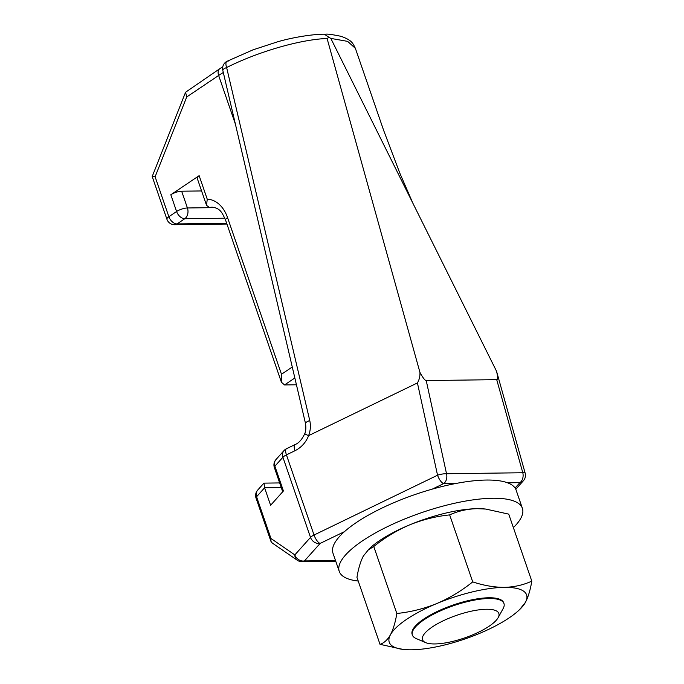 <?xml version="1.0" encoding="UTF-8"?>
<svg xmlns="http://www.w3.org/2000/svg" width="684" height="684" viewBox="0 0 684 684"><rect width="100%" height="100%" fill="white"/><g stroke="black" fill="none" stroke-linecap="round" stroke-linejoin="round"><path stroke-width="1.03" d="M417.428 382.937L308.629 435.623C305.893 442.462 301.353 447.498 294.992 450.722L286.434 454.869L314.033 535.025L437.546 475.218L417.428 382.937C419.309 379.688 420.147 376.166 419.942 372.378C422.866 377.773 424.961 380.501 426.226 380.569L446.524 473.73L522.798 472.747L496.712 379.654L426.226 380.569M279.653 482.93L264.033 483.126L264.588 487.795L270.616 505.279L283.424 490.967L274.891 466.189A8.071 6.806 -138.2 0 1 275.985 459.554L283.997 450.602A8.071 6.806 -138.2 0 0 282.911 457.245L274.891 466.189A8.071 2.394 161 0 0 274.369 467.565L282.706 491.77M330.817 38.407L412.956 203.379L399.824 173.163L383.638 130.353L355.381 48.359L347.634 41.373L330.817 38.407L329.072 37.372L327.08 38.475L419.942 372.378M327.08 38.475C299.823 39.518 257.611 51.933 226.626 67.536L309.758 420.54C310.887 425.61 310.502 430.638 308.604 435.623C304.149 433.81 303.516 433.434 306.688 434.477M496.712 379.654C497.918 379.56 497.866 376.756 496.55 371.25L525.167 473.174A8.071 1.548 164.3 0 0 522.798 472.747A8.071 5.729 -90.7 0 1 519.908 482.639L507.571 482.801M412.956 203.379L496.55 371.25M309.758 420.54A8.071 2.103 166.8 0 0 305.509 423.516L305.509 423.516C306.15 427.91 305.868 431.373 304.662 433.887C301.858 439.692 298.66 443.258 295.052 444.574A8.071 2.881 64.2 0 0 295.052 444.574A8.071 2.881 64.2 0 0 294.992 450.722M329.072 37.372L324.336 34.2C314.931 34.106 295.223 36.688 277.721 41.758L253.054 49.829L226.977 61.321A8.071 3.334 -117.1 0 1 228.148 61.218M222.804 70.349A8.071 2.095 166.8 0 1 226.626 67.536A8.071 3.334 -117.1 0 1 226.977 61.321A8.071 8.071 0 0 0 222.804 70.349L305.509 423.516M281.261 487.572L264.588 487.795L256.577 496.746L270.95 538.47L270.932 541.326L272.189 542.985L297.369 560.299A8.071 8.071 0 0 0 302.046 561.718A8.071 5.729 89.3 0 0 304.448 560.931L335.511 560.529M270.95 538.47L294.838 554.904A8.071 6.601 124.5 0 0 297.369 560.299M486.435 609.256A40.356 11.979 161 0 0 438.205 623.372A40.356 11.979 161 0 0 425.636 642.609A40.356 11.979 161 0 0 434.93 643.943A40.356 11.979 161 0 0 498.166 617.635A40.356 11.979 161 0 0 486.435 609.256M425.636 642.609L416.111 638.523A48.427 14.381 -19 0 1 412.392 635.077A48.427 14.381 -19 0 1 437.401 612.265A48.427 14.381 -19 0 1 489.077 598.5A48.427 14.381 -19 0 1 503.963 603.544A48.427 14.381 -19 0 1 503.15 608.555L498.166 617.635M207.243 199.189L206.534 205.328L197.206 178.225A8.071 2.394 -19 0 1 199.147 175.668L207.243 199.189A32.285 22.914 89.3 0 1 227.541 217.589L281.483 374.259L281.406 382.228L284.527 384.938L296.446 384.784M154.345 176.387C151.326 176.455 151.583 176.583 155.114 176.78L168.862 216.708L176.592 211.51L170.82 194.752A8.071 2.394 -19 0 1 181.653 191.204L201.583 190.947M170.82 194.752L199.147 175.668M206.534 205.328L209.492 207.551L214.639 207.483M224.848 218.205L184.783 218.718L177.062 223.924A8.071 5.156 -124 0 1 168.862 216.708A8.071 2.394 161 0 0 166.922 219.265L152.199 176.515L185.569 92.246L186.723 96.966L155.114 176.78M235.424 124.214L218.641 75.471A8.071 5.156 56 0 1 219.812 68.699L185.569 92.246M358.228 581.041A96.846 28.754 -19 0 1 339.255 571.414A96.846 28.754 -19 0 1 443.736 505.912A96.846 28.754 -19 0 1 522.396 508.349A96.846 28.754 -19 0 1 513.376 527.62M339.255 571.414L332.98 553.194A96.846 28.754 -19 0 1 437.469 487.701A96.846 28.754 -19 0 1 516.129 490.137L522.396 508.349M503.817 603.185A48.427 14.381 161 0 0 496.866 598.414A48.427 14.381 161 0 0 488.829 597.765A48.427 14.381 161 0 0 414.82 626.672A48.427 14.381 161 0 0 412.281 634.709M531.801 581.126C530.348 589.907 528.219 597.004 525.406 602.399A72.632 21.563 161 0 0 504.279 587.359C514.231 587.086 523.405 585.008 531.801 581.126L508.734 514.137L485.828 509.076L477.184 508.665A72.632 21.563 161 0 0 409.699 524.85A72.632 21.563 -19 0 0 369.18 548.824L363.341 556.066C360.536 561.461 358.407 568.558 356.954 577.339L380.013 644.328C384.057 643.046 387.529 639.856 390.444 634.761C393.257 629.348 395.386 622.26 396.831 613.488C410.511 612.077 423.832 608.769 436.794 603.544C449.679 597.996 461.657 590.779 472.721 581.887L449.662 514.907C436.007 516.3 422.686 519.618 409.699 524.85C396.84 530.374 384.87 537.59 373.772 546.507L396.831 613.488M367.564 550.381L373.772 546.507M485.828 509.067L484.913 508.973A72.632 21.563 -19 0 0 477.184 508.665C467.112 508.964 457.938 511.051 449.662 514.907M519.575 609.641L525.406 602.399A72.632 21.563 161 0 1 519.575 609.641A72.632 21.563 161 0 1 479.056 633.615A72.632 21.563 161 0 1 411.571 649.8A72.632 21.563 161 0 1 403.842 649.492A72.632 21.563 161 0 1 390.444 634.761A72.632 21.563 161 0 1 436.794 603.544A72.632 21.563 161 0 1 504.279 587.359C494.096 587.317 483.571 585.495 472.721 581.887M402.927 649.39L380.013 644.328M455.971 483.468L443.634 483.622L432.305 489.111M344.462 531.648L320.121 543.429L304.448 560.931A8.071 6.806 41.8 0 1 294.838 554.904L310.51 537.402L282.911 457.245A8.071 2.394 -19 0 1 286.434 454.869A8.071 2.881 64.2 0 1 286.493 448.721L295.06 444.574M515.069 488.043L519.908 482.639A8.071 6.806 -138.2 0 0 523.405 480.732A8.071 8.071 0 0 0 525.167 473.174M446.524 473.73A8.071 5.729 89.3 0 1 443.634 483.622A8.071 2.881 -115.8 0 1 437.546 475.218A8.071 2.026 167.7 0 1 446.524 473.73M314.033 535.025A8.071 2.881 64.2 0 0 320.121 543.429A8.071 6.806 -138.2 0 1 310.51 537.402A8.071 2.394 -19 0 1 314.033 535.025M263.827 483.22L257.671 490.103A8.071 6.806 41.8 0 0 256.577 496.746A8.071 2.394 161 0 0 256.047 498.114L270.932 541.326M294.855 377.987L284.527 384.938M166.922 219.265A8.071 8.071 0 0 0 174.651 224.711A8.071 5.729 89.3 0 0 177.062 223.924L226.678 223.283M181.653 191.204L187.425 207.97L215.067 207.611M227.541 217.589A8.071 2.394 161 0 0 225.592 220.145C222.035 212.502 220.274 208.278 212.314 207.184A24.214 17.186 -90.7 0 0 209.492 207.551M281.483 374.259L292.282 366.992M223.3 72.495A68.52 20.34 161 0 0 218.641 75.471L186.723 96.966M187.425 207.97A8.071 2.394 161 0 0 176.592 211.51A8.071 5.156 -124 0 0 184.783 218.718A8.071 5.729 89.3 0 0 187.425 207.97M515.77 489.265L523.405 480.732M335.767 561.282L302.046 561.718M324.549 34.2L325.644 34.226C327.123 33.807 332.33 34.525 341.265 36.372C351.986 40.305 352.747 43.058 355.381 48.359M286.493 448.721A8.071 8.071 0 0 0 283.997 450.602M275.985 459.554A8.071 8.071 0 0 0 274.369 467.565M257.671 490.103A8.071 8.071 0 0 0 256.047 498.114M412.392 635.077L412.136 634.35M281.406 382.228L225.592 220.145M174.651 224.711L226.934 224.036M219.812 68.699L222.77 66.784M503.963 603.544L503.715 602.818M403.842 649.492L402.927 649.398"/></g></svg>
